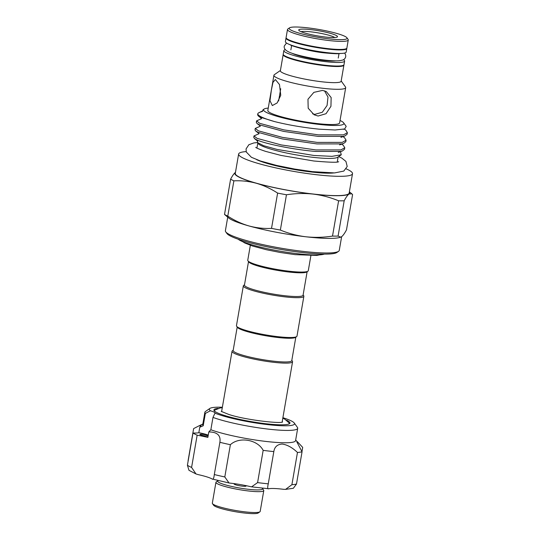 <?xml version="1.0" encoding="UTF-8"?>
<svg xmlns="http://www.w3.org/2000/svg" width="540" height="540" viewBox="0 0 540 540"><rect width="100%" height="100%" fill="white"/><g stroke="black" fill="none" stroke-linecap="round" stroke-linejoin="round"><path stroke-width="0.81" d="M335.792 60.858A24.037 3.22 -170.2 0 1 322.866 60.359A24.037 3.22 -170.2 0 1 292.235 53.339M343.501 59.684A30.834 4.131 -170.2 0 1 344.615 61.101L344 64.658A30.834 4.131 -170.2 0 1 324.695 65.185A30.834 4.131 -170.2 0 1 283.23 54.162L283.844 50.605A30.834 4.131 -170.2 0 1 285.37 49.646M344.615 61.101A30.834 4.131 -170.2 0 1 325.31 61.628A30.834 4.131 -170.2 0 1 283.844 50.605M294.314 54.243A24.037 3.22 -170.2 0 1 294.995 54.23M346.775 48.29A30.834 4.131 -170.2 0 1 346.788 48.533L346.174 52.09A30.834 4.131 -170.2 0 1 326.862 52.623A30.834 4.131 -170.2 0 1 285.404 41.593L286.018 38.036A30.834 4.131 -170.2 0 1 286.112 37.807M346.788 48.533A30.834 4.131 -170.2 0 1 327.476 49.066A30.834 4.131 -170.2 0 1 286.018 38.036M218.207 480.593A22.822 3.058 9.8 0 0 217.89 480.755A22.822 3.058 9.8 0 0 225.99 485.035A22.822 3.058 9.8 0 0 248.299 489.287A22.822 3.058 9.8 0 0 262.454 488.457A22.822 3.058 9.8 0 0 262.211 488.194M262.454 488.457L263.635 490.097A24.28 3.254 -170.2 0 1 263.783 490.57A24.28 3.254 -170.2 0 1 248.576 490.988A24.28 3.254 -170.2 0 1 215.933 482.301A24.28 3.254 -170.2 0 1 216.223 481.91L217.89 480.755M259.882 511.826L258.221 512.98A22.822 3.058 -170.2 0 1 244.202 513A22.822 3.058 -170.2 0 1 213.651 505.278L212.47 503.638A24.28 3.254 9.8 0 0 244.971 511.853A24.28 3.254 9.8 0 0 259.882 511.826A24.28 3.254 9.8 0 0 260.179 511.434L263.783 490.57M215.933 482.301L212.328 503.165A24.28 3.254 9.8 0 0 212.47 503.638M245.363 485.514A6.068 0.81 -170.2 0 1 246.011 486.142A6.068 0.81 -170.2 0 1 242.285 486.149A6.068 0.81 -170.2 0 1 234.157 484.096A6.068 0.81 -170.2 0 1 234.907 483.725M208.17 435.618A4.367 0.587 9.8 0 0 201.177 434.221A4.367 0.587 9.8 0 0 199.854 434.41A4.367 0.587 9.8 0 0 202.426 435.402A4.367 0.587 9.8 0 0 207.144 436.084A4.367 0.587 9.8 0 0 208.096 436.064M218.025 408.362A38.603 5.171 9.8 0 0 213.894 409.921A38.603 5.171 9.8 0 0 236.628 418.696A38.603 5.171 9.8 0 0 278.309 424.744A38.603 5.171 9.8 0 0 289.98 423.063A38.603 5.171 9.8 0 0 286.612 420.214M222.365 407.255A43.22 5.785 9.8 0 0 209.871 408.436A43.22 5.785 9.8 0 0 210.411 410.764L205.342 413.424A47.102 6.304 -170.2 0 1 204.869 412.27L202.736 424.602A47.102 6.304 9.8 0 0 203.216 425.763L199.78 427.235L198.835 432.702A14.566 1.951 9.8 0 1 208.258 435.105M188.062 460.85L193.631 428.605L198.869 425.912L201.116 425.425L199.78 427.235M281.327 442.692A47.102 6.304 9.8 0 0 295.569 440.64L297.695 428.301A47.102 6.304 -170.2 0 1 283.459 430.353A47.102 6.304 -170.2 0 1 212.983 417.407L210.85 429.745A47.102 6.304 9.8 0 0 281.327 442.692M198.835 432.702A23.794 3.186 9.8 0 1 192.982 433.013A57.787 7.736 9.8 0 0 197.154 435.193A23.794 3.186 9.8 0 1 207.86 437.413L208.804 431.946C217.256 431.973 220.948 435.422 219.881 442.3A57.787 7.736 9.8 0 0 230.378 444.71C239.193 436.428 257.526 439.533 263.162 450.36A57.787 7.736 9.8 0 0 273.827 451.595C274.556 446.904 277.331 444.38 282.143 444.035C287.226 444.751 292.336 447.559 297.466 452.466A57.787 7.736 9.8 0 0 302.056 451.798L296.831 441.889L298.566 442.962L302.697 447.39L301.961 451.663M204.869 412.27A47.102 6.304 -170.2 0 1 205.436 411.5L209.871 408.436M212.983 417.407L214.994 413.154A43.22 5.785 9.8 0 0 281.462 425.729A43.22 5.785 9.8 0 0 294.266 423.009A43.22 5.785 9.8 0 0 282.893 417.71M294.266 423.009L297.418 427.39A47.102 6.304 -170.2 0 1 297.695 428.301M237.202 327.051L233.152 350.494A29.741 3.983 9.8 0 0 235.163 352.404A29.741 3.983 9.8 0 0 267.563 360.403A29.741 3.983 9.8 0 0 291.769 360.619L295.819 337.176M233.199 350.231L232.403 350.777A30.713 4.111 9.8 0 0 232.031 351.277A30.713 4.111 9.8 0 0 234.103 353.248A30.713 4.111 9.8 0 0 267.57 361.51A30.713 4.111 9.8 0 0 292.565 361.733A30.713 4.111 9.8 0 0 292.383 361.139L291.816 360.356M307.125 271.742L303.075 295.184A29.741 3.983 -170.2 0 1 284.452 295.691A29.741 3.983 -170.2 0 1 246.463 286.963A29.741 3.983 -170.2 0 1 244.458 285.059L248.508 261.617M303.122 294.914L303.683 295.697A30.713 4.111 -170.2 0 1 303.865 296.298A30.713 4.111 -170.2 0 1 278.87 296.069A30.713 4.111 -170.2 0 1 245.41 287.807A30.713 4.111 -170.2 0 1 243.338 285.842A30.713 4.111 -170.2 0 1 243.709 285.343L244.505 284.789M303.865 296.298L296.987 336.13A30.713 4.111 -170.2 0 1 296.615 336.629A30.713 4.111 -170.2 0 1 269.959 335.597A30.713 4.111 -170.2 0 1 238.532 327.638A30.713 4.111 -170.2 0 1 236.642 326.268A30.713 4.111 -170.2 0 1 236.459 325.674L243.338 285.842M296.615 336.629L295.508 337.392A29.741 3.983 -170.2 0 1 269.696 336.4A29.741 3.983 -170.2 0 1 239.261 328.691A29.741 3.983 -170.2 0 1 237.425 327.362L236.642 326.268M250.337 245.295L247.759 260.233A30.713 4.111 9.8 0 0 247.941 260.827A30.713 4.111 9.8 0 0 289.055 271.215A30.713 4.111 9.8 0 0 307.915 271.188A30.713 4.111 9.8 0 0 308.293 270.689L310.871 255.744M247.941 260.827L248.731 261.927A29.741 3.983 9.8 0 0 288.542 271.985A29.741 3.983 9.8 0 0 306.808 271.957L307.915 271.188M238.167 239.207A44.915 6.014 9.8 0 0 297.641 253.726A44.915 6.014 9.8 0 0 324.378 254.097M246.166 151.592A57.787 7.736 9.8 0 0 238.633 154.035L235.298 173.333A57.787 7.736 9.8 0 0 312.998 194.002A57.787 7.736 9.8 0 0 349.178 193.01L352.512 173.711A57.787 7.736 9.8 0 0 346.235 168.872M238.633 154.035A57.787 7.736 9.8 0 0 316.325 174.704A57.787 7.736 9.8 0 0 352.512 173.711M227.725 217.195L225.389 230.715A57.787 7.736 9.8 0 0 225.734 231.835A57.787 7.736 9.8 0 0 303.082 251.377A57.787 7.736 9.8 0 0 338.567 251.323A57.787 7.736 9.8 0 0 339.269 250.385L341.638 236.675M338.567 251.323L336.906 252.477A56.329 7.54 -170.2 0 1 302.312 252.531A56.329 7.54 -170.2 0 1 226.908 233.476L225.734 231.835M325.188 37.01A19.67 2.633 -170.2 0 1 298.856 30.361A19.67 2.633 -170.2 0 1 311.06 29.639A19.67 2.633 -170.2 0 1 330.284 33.311A19.67 2.633 -170.2 0 1 337.264 36.997A19.67 2.633 -170.2 0 1 325.188 37.01M334.753 37.517A17.726 2.376 9.8 0 0 311.425 31.901A17.726 2.376 9.8 0 0 301.05 31.698M328.671 38.833A29.376 3.935 9.8 0 0 346.896 37.76A29.376 3.935 9.8 0 0 307.571 27.824A29.376 3.935 9.8 0 0 289.528 27.851A29.376 3.935 9.8 0 0 299.957 33.352A29.376 3.935 9.8 0 0 328.671 38.833M289.528 27.851L287.867 28.998A30.834 4.131 9.8 0 0 287.489 29.504A30.834 4.131 9.8 0 0 328.954 40.527A30.834 4.131 9.8 0 0 348.26 40.001A30.834 4.131 9.8 0 0 348.077 39.4L346.896 37.76M287.489 29.504L286.099 37.564A30.834 4.131 9.8 0 0 327.557 48.587A30.834 4.131 9.8 0 0 346.869 48.06L348.26 40.001M283.244 54.405A30.834 4.131 9.8 0 0 283.149 54.635L280.368 70.754A30.834 4.131 9.8 0 0 321.827 81.783A30.834 4.131 9.8 0 0 341.132 81.25L343.919 65.131A30.834 4.131 9.8 0 0 343.906 64.881M283.149 54.635A30.834 4.131 9.8 0 0 324.608 65.657A30.834 4.131 9.8 0 0 343.919 65.131M280.415 70.477L274.361 74.669A36.416 4.873 9.8 0 0 273.922 75.256A36.416 4.873 9.8 0 0 322.886 88.283A36.416 4.873 9.8 0 0 345.695 87.656A36.416 4.873 9.8 0 0 345.478 86.954L341.185 80.98M273.922 75.256L267.833 110.491A36.416 4.873 9.8 0 0 316.805 123.518A36.416 4.873 9.8 0 0 339.613 122.891L345.695 87.656M318.101 116.026L326.038 113.704L330.953 106.292L331.142 97.544L326.281 91.55L322.522 90.416L313.862 92.36L307.969 99.252L308.192 108.23L314.152 114.797L318.101 116.026M268.252 108.074A40.763 5.461 9.8 0 0 264.047 109.087A40.763 5.461 9.8 0 0 278.512 116.728A40.763 5.461 9.8 0 0 318.364 124.328A40.763 5.461 9.8 0 0 343.649 122.837A40.763 5.461 9.8 0 0 340.025 120.474M264.047 109.087L262.987 109.823L262.67 110.842L258.363 113.022A45.745 6.122 9.8 0 0 257.81 113.764L257.621 114.865L258.269 115.904L260.786 117.322L274.556 121.581C288.38 125.037 303.244 127.568 319.16 129.175L335.104 129.992L344.709 128.939L346.194 126.38L343.649 122.837M256.581 120.879L256.318 122.391L256.966 123.437L259.49 124.848L283.568 131.389L318.229 136.391L343.271 136.377L344.993 135.911L347.119 134.197L347.382 132.685L343.528 134.858L318.492 134.879L283.831 129.877L259.747 123.336L256.581 120.879L261.623 118.618L258.269 115.904M344.351 129.067L345.951 130.356L347.382 132.685M253.976 135.931L253.793 136.998A45.745 6.122 9.8 0 0 254.063 137.889A45.745 6.122 9.8 0 0 256.5 139.732C264.323 143.6 292.97 149.573 315.63 151.45L340.666 151.43L342.394 150.971L344.52 149.256L344.776 147.737L340.929 149.911L315.893 149.931L281.225 144.929L257.148 138.389L253.976 135.931L259.011 133.738M341.753 144.119L343.352 145.409L344.776 147.737M255.278 128.405L255.015 129.917L255.663 130.964L258.188 132.374L282.265 138.922L316.926 143.924L341.969 143.903L343.69 143.438L345.816 141.73L346.079 140.211L342.232 142.385L317.189 142.405L282.528 137.403L258.451 130.862L255.278 128.405L260.314 126.212M343.049 136.593L344.648 137.882L346.079 140.211M257.364 142.472L258.1 143.498A40.763 5.461 9.8 0 0 312.674 157.289A40.763 5.461 9.8 0 0 337.703 157.248L341.267 154.784L331.938 156.35L313.895 155.459L277.06 149.431L263.56 145.665L257.364 142.472L257.722 141.203L254.819 138.854L256.5 139.732M340.45 151.645L341.267 154.784M271.33 90.335L269.987 100.71L272.336 105.556L277.175 102.911L280.746 95.249L279.497 84.571L275.353 79.508L272.95 82.438L271.33 90.335M278.633 100.946L280.706 88.742M324.54 90.835L327.996 97.112L327.071 105.482L322.312 112.253L314.874 114.338L312.586 113.819M232.031 351.277L221.616 411.595A30.713 4.111 9.8 0 0 221.609 411.629M282.137 422.077A30.713 4.111 9.8 0 0 282.143 422.05L292.565 361.733M254.063 137.889L254.819 138.861M257.81 113.764A45.745 6.122 9.8 0 0 274.556 121.581M259.058 112.543L262.589 111.308L262.67 110.842M340.747 237.161L340.382 237.29A58.273 7.803 -170.2 0 1 305.795 236.77A58.273 7.803 -170.2 0 1 249.014 225.956A58.273 7.803 -170.2 0 1 228.731 218.005L224.519 214.441A64.827 8.681 9.8 0 0 227.779 216.142C234.563 220.55 241.637 223.823 249.014 225.956C256.433 227.954 263.932 228.757 271.526 228.38A64.827 8.681 9.8 0 0 280.361 230.06C288.549 233.449 297.027 235.69 305.795 236.77C314.665 237.715 323.568 237.485 332.512 236.088A64.827 8.681 9.8 0 0 338.087 236.075L340.747 237.161L341.651 236.662C343.089 235.541 344.702 233.273 346.491 229.865L352.586 194.582L351.905 193.867L349.022 193.988C347.591 195.109 345.978 197.377 344.183 200.786A64.827 8.681 -170.2 0 1 338.607 200.806L332.512 236.088M227.779 216.142L233.874 180.853A64.827 8.681 -170.2 0 1 230.614 179.159L224.519 214.441M230.614 179.159C232.409 175.736 234.023 173.475 235.454 172.355A58.273 7.803 -170.2 0 1 235.467 172.348M338.087 236.075L344.183 200.786M280.361 230.06L286.457 194.771A64.827 8.681 -170.2 0 1 277.621 193.091L271.526 228.38M338.607 200.806C330.487 197.431 322.009 195.197 313.166 194.09C304.378 193.144 295.475 193.374 286.457 194.771M277.621 193.091C270.837 188.683 263.756 185.409 256.385 183.276C248.967 181.278 241.461 180.475 233.874 180.853M349.353 192.017A58.273 7.803 -170.2 0 1 349.022 193.988A58.273 7.803 -170.2 0 1 313.166 194.09A58.273 7.803 -170.2 0 1 256.385 183.276A58.273 7.803 -170.2 0 1 235.454 172.355M205.342 413.424L203.216 425.763M230.378 444.71L224.802 476.955L229.007 482.963L230.114 483.131A23.794 3.186 -170.2 0 1 250.486 486.641L251.586 486.851L257.587 482.605A57.787 7.736 9.8 0 0 268.259 483.84C267.388 487.627 267.543 489.267 268.731 488.747A23.794 3.186 -170.2 0 1 283.419 489.294L285.566 489.389L291.897 484.711A57.787 7.736 9.8 0 0 296.487 484.043L293.341 488.268L285.566 489.389M219.881 442.3L214.312 474.545A57.787 7.736 9.8 0 0 224.802 476.955M263.162 450.36L257.587 482.605M273.827 451.595L268.259 483.84M302.056 451.798L296.487 484.043M297.466 452.466L291.897 484.711M208.804 431.946L210.85 429.745M214.994 413.154A14.566 1.951 9.8 0 0 215.035 413.046A14.566 1.951 9.8 0 0 210.411 410.764M197.154 435.193L191.585 467.438L196.007 473.965L198.045 474.586A23.794 3.186 -170.2 0 1 212.166 479.007L229.007 482.963M192.982 433.013L187.414 465.257A57.787 7.736 9.8 0 0 191.585 467.438M212.166 479.007C213.138 479.891 213.853 478.406 214.312 474.545M251.586 486.851L268.731 488.747M196.007 473.965L188.973 470.313L187.414 465.257M333.68 172.949A43.193 5.785 -170.2 0 1 311.087 171.97A43.193 5.785 -170.2 0 1 256.628 159.644M290.648 44.847C287.307 44.483 307.962 51.435 325.337 52.974C334.658 53.811 339.593 53.953 340.132 53.399M286.517 43.011L284.29 46.042C283.757 48.269 285.188 50.213 288.596 51.867C294.455 54.803 311.026 58.536 324.513 60.068C331.074 60.824 336.143 61.04 339.721 60.696L342.677 60.068C344.25 59.542 345.269 58.401 345.728 56.653L345.634 54.844L344.648 53.048M235.049 484.596L235.19 483.766M202.838 424.022L198.869 425.912M295.663 440.06L298.566 442.962M319.484 254.887L316.892 255.434L295.137 254.651L280.395 252.511L266.328 249.716L252.518 246.024L244.735 242.953L242.521 241.589M338.661 156.587L341.8 158.092L345.944 161.419L347.207 166.502L343.791 171.086L334.591 172.922L312.532 171.653L294.833 169.088L276.615 165.429L260.388 160.981L251.384 157.275L246.287 152.01L246.065 148.925L248.859 144.72L253.807 142.945L257.425 142.553M338.675 161.663L338.668 161.663C338.04 162.621 329.738 162.398 313.76 160.994L280.969 155.412L265.586 151.376C259.517 149.33 256.223 147.98 255.71 147.326M338.243 58.057L339.032 53.48M337.271 161.953L338.135 156.951M282.812 418.19L284.56 419L288.893 422.726L289.305 423.812M282.582 421.97L282.596 421.97C280.935 423.927 244.08 419.81 228.447 414.315L221.225 411.372M222.284 407.734L220.279 407.923L214.994 409.995L214.272 410.852M256.932 148.075L257.796 143.073M290.871 49.876L291.661 45.299M344.709 128.939L343.231 129.337M344.993 135.911L340.922 137.342M256.966 123.437L260.071 125.894L259.99 126.36M343.69 143.438L339.62 144.869M255.663 130.964L258.768 133.421L258.687 133.893M342.394 150.971L338.317 152.395M257.391 141.419L257.472 140.947M349.387 191.828L351.905 193.867M244.998 486.317L245.147 485.467"/></g></svg>
